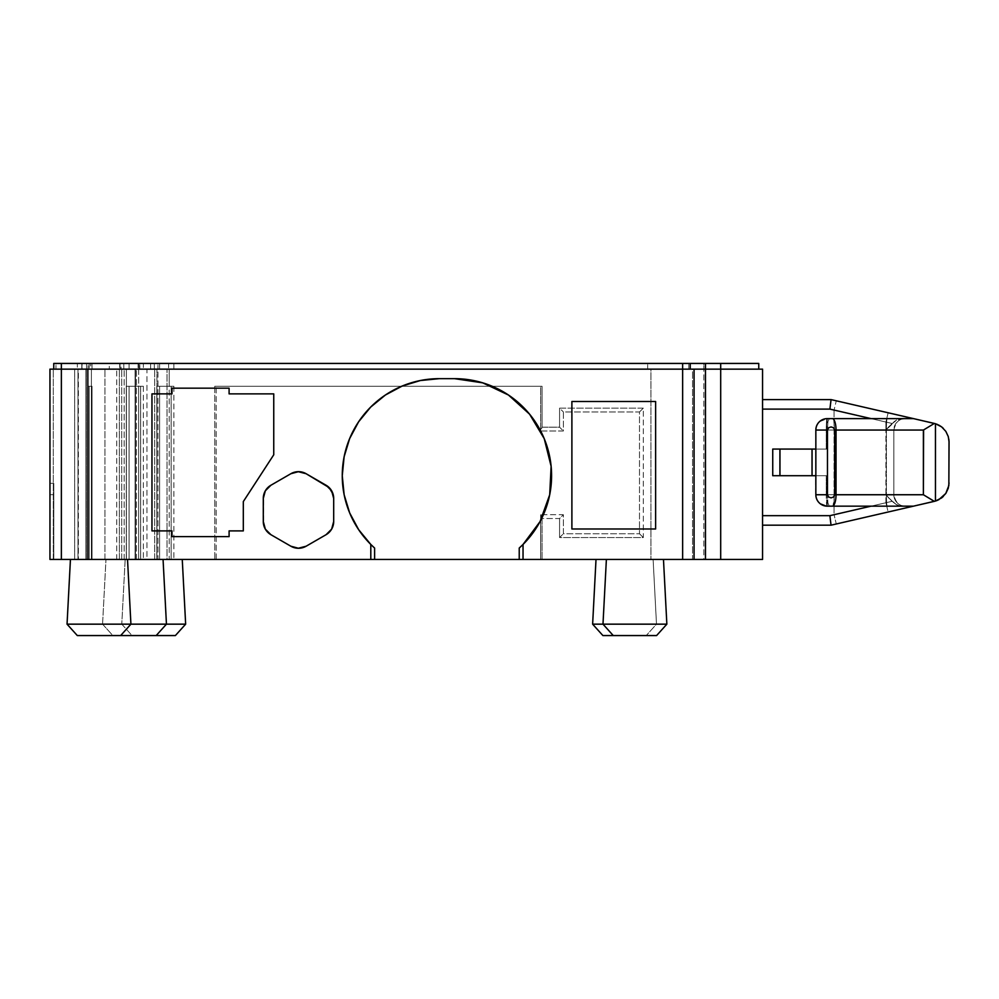 <?xml version="1.0" encoding="UTF-8"?>
<svg xmlns="http://www.w3.org/2000/svg" width="999" height="999" viewBox="0 0 999 999"><rect width="100%" height="100%" fill="white"/><g stroke="black" fill="none" stroke-linecap="round" stroke-linejoin="round"><path stroke-width="0.75" stroke-dasharray="5 3.75" d="M342.257 475.362A97.053 97.053 90 0 0 342.257 475.711L342.257 475.711A97.053 97.053 90 0 0 342.257 476.061M344.068 494.343A97.053 97.053 90 0 0 344.205 495.029M349.55 512.612A97.053 97.053 90 0 0 349.812 513.249M941.77 497.777L935.651 500.986L935.651 423.788L935.651 500.986L913.498 506.156L887.187 506.156L905.244 506.156A11.414 11.414 0 0 1 893.83 494.742L886.4 494.742A11.414 0.799 90 0 0 887.187 506.156L827.259 506.156C820.379 505.432 816.57 501.623 815.846 494.742L815.846 430.045L923.376 430.045L923.376 494.742L923.376 430.045L836.026 430.045L836.026 494.742L836.026 430.045L834.677 430.045L834.677 494.742L834.677 430.045L833.653 419.405A11.414 3.721 -90 0 1 836.026 430.045A11.414 3.721 90 0 0 833.653 419.405L832.966 418.618L826.947 418.618L905.206 418.618L896.602 419.98L888.848 426.623L885.913 430.045L893.83 430.045A11.414 11.414 0 0 1 905.244 418.618L832.966 418.618L913.498 418.618L934.302 423.426L931.742 424.987L934.34 423.439L913.498 418.618L887.187 418.618L905.244 418.618L896.602 419.98L901.96 418.618M919.005 504.895L913.498 506.156L832.966 506.156L833.653 505.382A11.414 3.721 90 0 0 836.026 494.742L923.376 494.742L827.459 494.742L827.459 430.045L815.846 430.045L815.846 449.075L815.846 430.045A11.414 11.414 0 0 1 827.259 418.618C820.379 419.355 816.57 423.151 815.846 430.045L815.846 449.075L826.598 449.075L826.598 430.045L826.598 449.075L772.751 449.075L826.598 449.075L815.971 449.075L815.846 430.045C816.57 423.151 820.379 419.355 827.259 418.618L905.244 418.618A11.414 11.414 0 0 0 893.83 430.045L886.4 430.045L886.4 494.742L893.83 494.742L893.83 430.045L885.913 430.045L885.913 494.742L893.83 494.742L893.83 430.045L893.83 494.742L886.4 494.742L886.4 430.045L826.26 430.045L826.26 449.075L780.182 449.075L780.182 475.711L826.26 475.711L826.26 494.742L886.4 494.742L886.4 430.045L893.83 430.045L893.83 494.742L885.913 494.742L885.913 430.045L892.057 423.464L871.116 418.618L892.057 423.464L885.913 422.04L885.913 430.045L893.83 430.045L886.4 430.045L886.4 494.742L826.598 494.742L826.598 475.711L780.182 475.711L780.182 449.075L772.739 449.075L812.037 449.075L812.037 475.711L815.521 475.711L815.846 494.742L815.846 430.045L815.846 494.742L815.846 430.045L815.521 449.075L812.037 449.075L812.037 475.711L779.907 475.711L779.907 449.075L779.907 475.711L772.739 475.711L780.182 475.711L772.739 475.711L780.182 475.711L780.182 449.075L780.182 475.711L826.598 475.711L826.598 494.742L815.971 494.742L815.971 475.711L826.598 475.711L815.846 475.711L815.846 494.742C816.57 501.623 820.379 505.432 827.259 506.156A11.414 11.414 -135 0 1 815.846 494.742L893.83 494.742L885.913 494.742L885.913 430.045L885.913 502.747L834.065 514.71L834.065 410.065L885.913 422.04L885.913 430.045L896.602 419.98L892.057 423.464L834.065 410.065L834.065 514.71L829.894 515.671L762.562 515.671L762.562 525.187L762.562 399.6L762.562 515.671L762.562 409.115L762.562 515.671L829.894 515.671L830.693 522.427L829.894 515.671L892.057 501.323L885.913 494.742L885.913 502.747L892.057 501.323L885.988 494.855L894.255 503.221L899.137 505.819L901.935 506.156L896.602 504.807L892.057 501.323L896.602 504.807L901.947 506.156M102.572 624.163L112.85 635.564L175.374 635.564L112.85 635.564L119.193 635.564L112.85 635.564L102.572 624.163L130.919 624.163L102.572 624.163L105.969 559.44L102.572 624.163L166.446 624.163L121.778 624.163L132.043 635.564L153.709 635.564L132.043 635.564L121.778 624.163L166.446 624.163L102.572 624.163M656.493 624.163L602.984 624.163L656.493 624.163L653.109 559.44L596.016 559.44L650.936 559.44L650.923 369.143L157.967 369.143L157.967 559.44L146.94 559.44L146.94 369.143L135.452 369.143L169.218 369.143L169.218 559.44L167.008 559.44L167.008 369.143L167.008 559.44L135.452 559.44L135.452 369.143L135.452 559.44L146.94 559.44L146.94 369.143L157.967 369.143L157.967 559.44L214.76 559.44L214.76 386.276L542.07 386.276L542.07 427.185L559.577 427.185L559.577 408.154L643.306 408.154L643.306 537.562L559.577 537.562L559.577 518.531L542.07 518.531L542.07 559.44L692.544 559.44L692.544 369.143L650.923 369.143L650.923 559.44L703.833 559.44L703.833 369.143L692.544 369.143L692.544 559.44L720.691 559.44L720.691 369.143L762.562 369.143L762.562 559.44L720.691 559.44L720.691 369.143L703.833 369.143L703.833 559.44L762.562 559.44L762.562 369.143L135.452 369.143L169.218 369.143L169.218 386.276L156.793 386.276L156.793 559.44L156.918 369.143L104.932 369.143L138.686 369.143L138.686 559.44L136.476 559.44L136.476 369.143L136.476 559.44L104.932 559.44L104.932 369.143L104.932 559.44L116.733 559.44L116.733 369.143L116.733 559.44L154.695 559.44L154.695 369.143L154.695 559.44L156.918 559.44L156.918 369.143L169.218 369.143L104.932 369.143L138.686 369.143L138.686 386.276L126.261 386.276L126.261 559.44L126.386 369.143L78.384 369.143L78.384 559.44L77.997 369.143L53.297 369.143L53.297 559.44L49.95 559.44L49.95 369.143L49.95 559.44L85.926 559.44L85.926 369.143L49.95 369.143L85.926 369.143L85.926 559.44L88.224 559.44L88.224 369.143L85.926 369.143L88.224 369.143L88.224 559.44L85.926 559.44L85.926 369.143L85.926 559.44L49.95 559.44L49.95 369.143L49.95 559.44L49.95 369.143L49.95 559.44L85.926 559.44L85.926 369.143L49.95 369.143L85.926 369.143L85.926 559.44L88.224 559.44L88.224 369.143L85.926 369.143L88.224 369.143L88.224 559.44L85.926 559.44L85.926 369.143L85.926 559.44L50.025 559.44L50.025 369.143L49.95 559.44L49.95 369.143L53.297 369.143L53.297 559.44L74.65 559.44L74.65 369.143L74.65 559.44L77.997 559.44L77.997 369.143L77.997 559.44L77.997 369.143L87.437 369.143L87.437 559.44L77.997 559.44L91.396 559.44L91.396 369.143L135.09 369.143L87.437 369.143L87.437 559.44L119.368 559.44L119.368 369.143L119.368 559.44L135.09 559.44L135.09 369.143L135.09 559.44L135.09 369.143L135.09 559.44L121.691 559.44L121.691 369.143L121.691 559.44L91.396 559.44L91.396 369.143L77.997 369.143L77.997 559.44L77.997 369.143L77.997 559.44L77.997 369.143L78.384 559.44L86.276 559.44L86.276 369.143L86.276 559.44L124.163 559.44L124.163 369.143L124.163 559.44L126.386 559.44L126.386 369.143L138.686 369.143L49.95 369.143L88.224 369.143L88.224 386.276L88.224 369.143L88.224 386.276L88.224 369.143L49.95 369.143L88.224 369.143L49.95 369.143L49.95 559.44L653.109 559.44L596.016 559.44L653.109 559.44L656.493 624.163L592.632 624.163L656.493 624.163L646.228 635.564L656.493 624.163M613.261 635.564L656.593 635.564L613.261 635.564M125.162 559.44L121.778 624.163L125.162 559.44L182.255 559.44L125.162 559.44M163.062 559.44L105.969 559.44L163.062 559.44M663.473 559.44L606.381 559.44L663.473 559.44M127.522 559.44L70.442 559.44L127.522 559.44M229.096 393.881L273.751 393.881L229.096 393.881M229.096 530.894L243.306 530.894L229.096 530.894M690.247 363.436L690.247 369.143L758.753 369.143L758.753 363.436L720.691 363.436L720.691 369.143L720.691 363.436L703.833 363.436L703.833 369.143L688.786 369.143L688.786 363.436L647.664 363.436L647.664 369.143L647.664 363.436L157.967 363.436L157.967 369.143L157.967 363.436L150.612 363.436L150.612 369.143L150.612 363.436L139.835 363.436L139.835 369.143L139.835 363.436L168.606 363.436L168.606 369.143L168.606 363.436L173.888 363.436L173.888 369.143L173.888 363.436L159.603 363.436L159.603 369.143L159.603 363.436L154.333 363.436L154.333 369.143L154.333 363.436L119.705 363.436L119.705 369.143L119.705 363.436L109.303 363.436L109.303 369.143L109.303 363.436L138.074 363.436L138.074 369.143L138.074 363.436L143.357 363.436L143.357 369.143L143.357 363.436L129.071 363.436L129.071 369.143L129.071 363.436L123.801 363.436L123.801 369.143L123.801 363.436L89.248 363.436L89.248 369.143L89.248 363.436L82.068 363.436L82.068 369.143L81.806 363.436L81.806 369.143L81.806 363.436L81.806 369.143L90.734 369.143L90.734 363.436L90.734 369.143L121.029 369.143L121.029 363.436L138.898 363.436L138.898 369.143L138.898 363.436L138.898 369.143L138.898 363.436L120.017 363.436L120.017 369.143L88.099 369.143L88.099 363.436L120.017 363.436L120.017 369.143L138.898 369.143L121.029 369.143L121.029 363.436L81.806 363.436L81.806 369.143L81.806 363.436L88.099 363.436L88.099 369.143L81.806 369.143L81.806 363.436L81.806 369.143L77.348 369.143L77.348 363.436L55.981 363.436L55.981 369.143L55.981 363.436L53.759 363.436L53.759 369.143L53.821 363.436L53.821 369.143L86.563 369.143L86.563 363.436L86.563 369.143L92.033 369.143L92.033 363.436L92.033 369.143L92.033 363.436L86.563 363.436L92.033 363.436L92.033 369.143L86.563 369.143L86.563 363.436L86.563 369.143L53.759 369.143L53.759 363.436L86.563 363.436L53.759 363.436L53.759 369.143L53.759 363.436L53.759 369.143L86.563 369.143L86.563 363.436L86.563 369.143L92.033 369.143L92.033 363.436L92.033 369.143L92.033 363.436L86.563 363.436L92.033 363.436L92.033 369.143L86.563 369.143L86.563 363.436L86.563 369.143L53.759 369.143L53.759 363.436L86.563 363.436L53.759 363.436L53.759 369.143L53.759 363.436L758.753 363.436L758.753 369.143L53.759 369.143L720.691 369.143L703.833 369.143L703.833 363.436L688.786 363.436L688.786 369.143L81.806 369.143L81.806 363.436L77.348 363.436L77.348 369.143L53.759 369.143L690.247 369.143L690.247 363.436L699.65 363.436M88.224 386.276L88.224 559.44L92.033 559.44L49.95 559.44L89.211 559.44L89.211 386.276L88.224 386.276L89.211 386.276L89.211 559.44L88.224 559.44L88.224 386.276L88.224 559.44L89.211 559.44L89.211 386.276L88.224 386.276L89.211 386.276L89.211 559.44L88.224 559.44L88.224 386.276L92.033 386.276L88.224 386.276M694.055 369.143L694.055 559.44L694.055 369.143L701.098 369.143M934.34 501.348L930.131 498.751L934.34 501.348M827.259 506.156C820.366 505.444 816.558 501.635 815.846 494.742L815.846 430.045C816.558 423.151 820.366 419.343 827.259 418.618A11.414 11.414 -90.1 0 0 815.846 430.045L815.634 449.075L815.521 430.045L816.395 425.661L818.88 421.965L827.259 418.618A11.414 11.414 0 0 0 815.846 430.045A11.414 11.414 90.1 0 1 827.259 418.618L829.307 418.618L827.896 421.94L827.459 430.045L827.896 421.94L829.307 418.618L832.966 418.618L833.653 419.405L834.677 430.045L827.459 430.045L827.459 494.742L815.846 494.742L836.026 494.742A11.414 3.721 -90 0 1 833.653 505.382L834.677 494.742L832.966 506.156L829.307 506.156L827.896 502.847L827.459 494.742L827.896 502.847L829.307 506.156L827.259 506.156A11.414 11.414 180 0 1 815.846 494.742A11.414 11.414 45 0 0 827.259 506.156L818.88 502.822L816.395 499.125L815.521 494.742L815.521 475.711L815.634 494.742L826.26 494.742L826.26 475.711L815.634 475.711L815.846 494.742A11.414 11.414 -0 0 0 827.259 506.156L827.397 506.156A11.414 0.799 90 0 1 826.598 494.742L827.397 506.156C820.454 505.482 816.658 501.673 815.971 494.742A11.414 11.414 -90 0 0 827.397 506.156L887.187 506.156A11.414 0.799 90 0 1 886.4 494.742A11.414 0.799 -90 0 0 887.187 506.156A11.414 0.799 -90 0 1 886.4 494.742L815.521 494.742L816.395 499.125L818.88 502.822L822.577 505.294L827.047 506.156A11.414 11.414 -90 0 1 815.634 494.742C816.308 501.673 820.117 505.482 827.047 506.156L826.26 494.742A11.414 0.799 90 0 0 827.047 506.156L905.181 506.156M815.634 449.075L826.26 449.075L826.26 430.045L815.634 430.045L815.634 449.075L772.751 449.075L815.634 449.075M815.559 449.075L815.559 475.711M826.598 430.045L886.4 430.045L826.598 430.045A11.414 0.799 90 0 1 827.397 418.618A11.414 11.414 -90 0 0 815.971 430.045C816.658 423.101 820.454 419.305 827.397 418.618L826.598 430.045M151.96 530.894L151.96 393.881L172.003 393.881L151.96 393.881L151.96 530.894L172.003 530.894L172.003 536.613L229.096 536.613M49.987 559.44L85.926 559.44L49.987 559.44L53.796 559.44L53.796 494.742L49.987 494.742L49.987 559.44M701.098 559.44L694.055 559.44M172.003 388.174L172.003 393.881L172.003 388.174L229.096 388.174M156.793 559.44L156.918 386.276L156.793 559.44M171.166 559.44L169.218 559.44L169.218 386.276L171.166 386.276L171.166 559.44L156.88 559.44L156.793 386.276L173.888 386.276L156.918 386.276L159.603 386.276L159.603 559.44L159.603 386.276L173.888 386.276L173.888 559.44L173.888 386.276L171.166 386.276L171.166 559.44M126.261 559.44L126.386 386.276L126.261 559.44M140.634 559.44L138.686 559.44L138.686 386.276L140.634 386.276L140.634 559.44L126.349 559.44L126.261 386.276L143.357 386.276L126.386 386.276L129.071 386.276L129.071 559.44L129.071 386.276L143.357 386.276L143.357 559.44L143.357 386.276L140.634 386.276L140.634 559.44M542.07 559.44L542.07 518.531L540.684 514.722L540.684 559.44L542.07 559.44M130.919 624.163L67.045 624.163L130.919 624.163M77.31 635.564L120.654 635.564L77.31 635.564M666.857 624.163L602.984 624.163L666.857 624.163M185.652 624.163L121.778 624.163L185.652 624.163M214.76 386.276L214.76 559.44L216.146 559.44L216.146 386.276L214.76 386.276L542.07 386.276L540.684 386.276L540.684 430.994L542.07 427.185L542.07 386.276L214.76 386.276M540.684 514.722L542.07 518.531L559.577 518.531L563.386 514.722L540.684 514.722L540.684 559.44L216.146 559.44L216.146 386.276L540.684 386.276L540.684 430.994L563.386 430.994L563.386 411.963L639.497 411.963L639.497 533.753L563.386 533.753L563.386 514.722L559.577 518.531L559.577 537.562L563.386 533.753L559.577 537.562L643.306 537.562L639.497 533.753L643.306 537.562L643.306 408.154L639.497 411.963L643.306 408.154L559.577 408.154L563.386 411.963L559.577 408.154L559.577 427.185L563.386 430.994L559.577 427.185L542.07 427.185L540.684 430.994L563.386 430.994L563.386 411.963L639.497 411.963L639.497 533.753L563.386 533.753L563.386 514.722L540.684 514.722M263.286 498.326A15.222 15.222 90 0 0 263.286 498.426L263.811 525.437L265.322 529.108L270.904 534.69A15.222 15.222 90 0 1 270.841 534.652M270.841 485.277A15.222 15.222 90 0 1 270.904 485.252L267.744 487.662L263.811 494.493L263.286 521.503A15.222 15.222 90 0 0 263.286 521.603M298.501 471.665L290.884 473.713A15.222 15.222 90 0 1 290.946 473.676M298.489 548.264L290.884 546.228A15.222 15.222 90 0 0 290.946 546.253M172.003 530.894L172.003 536.613M49.95 559.44L49.95 494.742L53.759 494.742L53.759 559.44L49.95 559.44M49.962 483.329L53.784 483.329L49.962 483.329L53.759 483.329L53.759 494.742L49.95 494.742L49.962 483.329M53.784 483.329L49.987 483.329L49.987 494.742L53.796 494.742L53.784 483.329L53.759 559.44L53.784 483.329M871.116 506.156L892.057 501.323L871.116 506.156M815.846 449.075L815.846 475.711M949.05 482.817L949.05 441.97L949.05 482.817L948.263 488.211M938.498 424.937L941.607 426.873M943.281 428.321L945.753 431.256M948.201 436.363L948.85 439.235M945.828 493.406L943.281 496.466M941.62 497.902L935.651 500.986M762.562 409.115L829.894 409.115L834.065 410.065L829.894 409.115L762.562 409.115L762.562 399.6L831.068 399.6L913.498 418.618L888.136 412.774L885.913 422.04L888.136 412.774L836.288 400.799L834.065 410.065L836.288 400.799L831.068 399.6L762.562 399.6L762.562 409.115M762.562 525.187L831.068 525.187L762.562 525.187L762.562 515.671L762.562 525.187M812.037 475.711L772.751 475.711L812.037 475.711M885.988 429.932L894.267 421.566L896.602 419.98L901.935 418.618M913.498 506.156L831.068 525.187L836.288 523.988L834.065 514.71L836.288 523.988L888.136 512.012L885.913 502.747L888.136 512.012L913.498 506.156M940.059 425.799L937.312 424.388M948.251 436.501L949.05 441.97M827.259 418.618L887.187 418.618A11.414 0.799 -90 0 0 886.4 430.045A11.414 0.799 90 0 1 887.187 418.618L826.947 418.618L822.577 419.493L818.88 421.965L816.395 425.661L815.634 430.045A11.414 11.414 -90 0 1 827.047 418.618A11.414 11.414 90 0 0 815.634 430.045L826.26 430.045A11.414 0.799 -90 0 1 827.047 418.618A11.414 0.799 90 0 0 826.26 430.045L886.4 430.045A11.414 0.799 -90 0 1 887.187 418.618A11.414 0.799 90 0 0 886.4 430.045L885.913 430.045M893.83 494.742L885.913 494.742L888.848 498.164L896.602 504.807L905.244 506.156A11.414 11.414 0 0 1 893.83 494.742C895.778 502.834 899.575 506.643 905.244 506.156M830.693 402.385L829.894 409.115L830.693 402.36M508.491 395.042A97.053 97.053 90 0 0 454.533 378.658L439.31 378.658A97.053 97.053 90 0 0 439.298 378.658L420.379 380.532L402.172 386.051L385.389 395.017L370.679 407.093L358.616 421.79L349.65 438.573L344.118 456.78L342.257 475.711L344.393 495.966M349.775 438.261A97.053 97.053 90 0 0 349.513 438.886M344.193 456.443A97.053 97.053 90 0 0 344.056 457.117M519.23 548.051L524.45 543.031M529.095 537.824L529.62 537.2M537.574 525.936L538.011 525.212M539.41 522.764L540.971 519.842M544.168 512.924L544.505 512.087M548.738 499.05L548.951 498.151M549.462 495.916L550.049 492.894M551.173 484.64L551.248 483.716M551.423 470.029L551.361 469.105M551.223 467.295L550.936 464.523M549.462 455.544L549.263 454.645M545.354 441.508L545.029 440.659M544.53 439.398L543.593 437.162M539.185 428.246L538.748 427.485M531.081 416.046L530.569 415.409M529.982 414.672L528.721 413.136M508.828 395.267L507.579 394.443M482.904 382.904L482.18 382.679M345.791 501.66L350.212 514.21M353.596 521.228L359.852 531.431M364.935 538.061L374.613 548.051M89.211 559.44L89.211 386.276L92.033 386.276L92.033 559.44L89.211 559.44L92.033 559.44L92.033 386.276L92.033 559.44L92.033 386.276L89.211 386.276L89.211 559.44L89.211 386.276L92.033 386.276L92.033 559.44L89.211 559.44L92.033 559.44L92.033 386.276L92.033 559.44L92.033 386.276L89.211 386.276L89.211 559.44M571.89 401.498L571.89 528.995L655.619 528.995L655.619 401.498L571.89 401.498M772.739 475.711L772.739 449.075M893.83 430.045C895.778 421.94 899.575 418.144 905.244 418.618"/><path stroke-width="1.5" d="M342.257 476.061A97.053 97.053 90 0 0 344.068 494.343M344.205 495.029A97.053 97.053 90 0 0 349.55 512.612M349.812 513.249A97.053 97.053 90 0 0 358.504 529.47M358.866 529.994A97.053 97.053 90 0 0 370.592 544.243M694.055 559.44L682.642 559.44L694.055 559.44L694.055 369.143L705.469 369.143L705.469 559.44L694.055 559.44L694.055 369.143L682.642 369.143L682.642 559.44L370.804 559.44L370.804 544.455A97.053 97.053 90 0 0 374.613 548.051L370.804 544.455A97.053 97.053 -90 0 1 342.257 475.711L344.131 494.692L349.675 512.924L358.691 529.732L370.804 544.455L370.804 559.44L61.364 559.44L61.364 369.143L682.642 369.143L682.642 559.44L523.039 559.44L523.039 544.455L540.059 521.59L549.7 494.767L551.123 466.308L544.23 438.648L529.595 414.198L508.491 395.042L482.729 382.842L454.533 378.658L439.31 378.658L420.379 380.532L402.172 386.051L385.389 395.017L370.679 407.093L358.616 421.79L349.65 438.573L344.118 456.78L342.257 475.711A97.053 97.053 -90 0 1 439.31 378.658L454.533 378.658L439.31 378.658A97.053 97.053 90 0 0 420.529 380.494M67.045 624.163L77.31 635.564L120.654 635.564L130.919 624.163L67.045 624.163L166.446 624.163L130.919 624.163L127.522 559.44L130.919 624.163L120.654 635.564L156.181 635.564L166.446 624.163L185.652 624.163L166.446 624.163L163.062 559.44L166.446 624.163L156.181 635.564L175.374 635.564L185.652 624.163L182.255 559.44L185.652 624.163L175.374 635.564L77.31 635.564L67.045 624.163L70.442 559.44L67.045 624.163M592.632 624.163L602.897 635.564L656.593 635.564L666.857 624.163L592.632 624.163L602.984 624.163L613.261 635.564L602.897 635.564L592.632 624.163L596.016 559.44L592.632 624.163M666.857 624.163L663.473 559.44L666.857 624.163L656.593 635.564L613.261 635.564L602.984 624.163L666.857 624.163M606.381 559.44L602.984 624.163L606.381 559.44M151.96 530.894L151.96 393.881L172.003 393.881L172.003 388.174L229.096 388.174L229.096 393.881L229.096 388.174L229.096 393.881L273.751 393.881L273.751 454.782L273.751 393.881L273.751 454.782L243.306 501.598L243.306 530.894L243.306 501.598L273.751 454.782L243.306 501.598L243.306 530.894L243.306 501.598L273.751 454.782L273.751 393.881L229.096 393.881L229.096 388.174L172.003 388.174L172.003 393.881L151.96 393.881L151.96 530.894L172.003 530.894L172.003 536.613L229.096 536.613L229.096 530.894L243.306 530.894L229.096 530.894L229.096 536.613L229.096 530.894L229.096 536.613L172.003 536.613L172.003 530.894L151.96 530.894L172.003 530.894M290.946 546.253A15.222 15.222 90 0 0 306.106 546.228L326.086 534.69A15.222 15.222 90 0 0 333.691 521.503L333.691 498.426L333.691 521.503A15.222 15.222 -90 0 1 326.086 534.69L306.106 546.228A15.222 15.222 -90 0 1 290.884 546.228L270.904 534.69A15.222 15.222 -90 0 1 263.286 521.503L263.286 498.426A15.222 15.222 -90 0 1 270.904 485.252L290.884 473.713A15.222 15.222 -90 0 1 306.106 473.713L326.086 485.252A15.222 15.222 -90 0 1 333.691 498.426L333.179 494.493L329.233 487.662L306.106 473.713L298.489 471.665L290.884 473.713L270.904 485.252L265.322 490.821L263.286 498.426L263.286 521.503L265.322 529.108L270.904 534.69L290.884 546.228L298.489 548.264L306.106 546.228L326.086 534.69L331.656 529.108L333.691 521.503L333.691 498.426A15.222 15.222 90 0 0 326.086 485.252L306.106 473.713A15.222 15.222 90 0 0 290.946 473.676M655.619 401.498L571.89 401.498L571.89 528.995L655.619 528.995L655.619 401.498L571.89 401.498L655.619 401.498L655.619 528.995L571.89 528.995L655.619 528.995L655.619 401.498M701.098 559.44L762.562 559.44L762.562 369.143L720.691 369.143L720.691 559.44L762.562 559.44L762.562 369.143L720.691 369.143L720.691 559.44L705.469 559.44L705.469 369.143L720.691 369.143L720.691 363.436L699.65 363.436M370.804 544.455L374.613 548.051L374.613 559.44L49.95 559.44L49.95 369.143L61.364 369.143L61.364 363.436L682.642 363.436L682.642 369.143L682.642 363.436L690.247 363.436L690.247 369.143L690.247 363.436L53.759 363.436L53.759 369.143L53.759 363.436L61.364 363.436L61.364 369.143L49.95 369.143L49.95 559.44L61.364 559.44L61.364 369.143L694.055 369.143M690.247 363.436L758.753 363.436L758.753 369.143L758.753 363.436L720.691 363.436L720.691 369.143L701.098 369.143M923.376 430.045L834.677 430.045L833.528 427.759L831.068 426.923L828.608 427.759L827.459 430.045L815.846 430.045L815.846 494.742L815.846 430.045L827.459 430.045L827.459 494.742L827.459 430.045L828.608 427.759L831.068 426.923L833.528 427.759L834.677 430.045L834.677 494.742L834.677 430.045L836.026 430.045L836.026 494.742L836.026 430.045L923.376 430.045L923.376 494.742L923.6 429.92M949.05 441.87L948.85 485.539L945.791 493.456L938.773 499.712L935.451 501.048L941.595 497.927L945.791 493.456L948.85 485.564L949.038 441.296L948.251 436.501L945.803 431.331L941.607 426.873L935.451 423.726L935.451 501.048L913.498 506.156L901.935 506.156L913.498 506.156L831.068 525.187L830.693 522.402L831.068 525.187L762.562 525.187L831.068 525.187L830.693 522.402L831.068 525.187L913.498 506.156L832.304 506.156A11.414 3.721 -90 0 0 836.026 494.742A11.414 3.721 90 0 1 832.304 506.156L827.259 506.156A11.414 11.414 -90 0 1 815.846 494.742A11.414 11.414 90 0 0 827.259 506.156L913.498 506.156L934.302 501.361L923.376 494.742L834.677 494.742L833.528 497.027L831.068 497.864L828.608 497.027L827.459 494.742L815.846 494.742L827.459 494.742L828.608 497.027L831.068 497.864L833.528 497.027L834.677 494.742L923.376 494.742L934.34 501.348L935.451 501.048L935.451 423.726L934.34 423.439L938.885 425.137M815.846 475.711L772.751 475.711L779.907 475.711L779.907 449.075L772.739 449.075L779.907 449.075L779.907 475.711L812.037 475.711L812.037 449.075L779.907 449.075L815.846 449.075M815.559 475.711L812.037 475.711L812.037 449.075L815.559 449.075M571.89 528.995L571.89 401.498L571.89 528.995M229.096 388.174L172.003 388.174M263.286 521.603A15.222 15.222 90 0 0 263.773 525.337M263.836 525.549A15.222 15.222 90 0 0 265.272 529.033M265.372 529.195A15.222 15.222 90 0 0 267.682 532.205M267.807 532.33A15.222 15.222 90 0 0 270.841 534.652M270.841 485.277A15.222 15.222 90 0 0 267.807 487.599M267.682 487.724A15.222 15.222 90 0 0 265.372 490.734M265.272 490.909A15.222 15.222 90 0 0 263.836 494.393M263.773 494.592A15.222 15.222 90 0 0 263.286 498.326M290.884 473.713L270.904 485.252L290.884 473.713M298.202 548.264L306.106 546.228L326.086 534.69L331.656 529.108L333.691 521.503L333.691 498.426L331.656 490.821L326.086 485.252L306.106 473.713L298.202 471.678M270.904 534.69L290.884 546.228L270.904 534.69M172.003 536.613L229.096 536.613M871.116 418.618L829.894 409.115L762.562 409.115L829.894 409.115L831.068 399.6L762.562 399.6L831.068 399.6L829.894 409.115L871.116 418.618M762.562 515.671L829.894 515.671L871.116 506.156L829.894 515.671L762.562 515.671M937.312 424.388L934.34 423.439L923.75 429.845L934.34 423.439L913.498 418.618L827.259 418.618A11.414 11.414 90 0 0 815.846 430.045A11.414 11.414 -90 0 1 827.259 418.618L832.304 418.618A11.414 3.721 90 0 1 836.026 430.045A11.414 3.721 -90 0 0 832.304 418.618L913.498 418.618L831.068 399.6L913.498 418.618L901.935 418.618L913.498 418.618L935.451 423.726L940.059 425.799M940.983 426.423L941.707 426.948M945.841 431.393L948.263 436.538L945.816 431.356L941.72 426.96L943.281 428.321M941.607 426.873L945.803 431.331L948.263 436.538L949.05 441.808L948.85 439.235M949.05 482.979L948.251 488.286L945.828 493.406M943.281 496.466L941.77 497.777M945.816 493.431L941.42 498.051M935.863 500.924L937.312 500.387M945.853 493.381L948.263 488.236M919.005 504.895L935.651 500.986M830.693 522.402L829.894 515.671L830.693 522.402M705.469 363.436L705.469 369.143L705.469 363.436M496.94 388.424L483.354 383.042L469.105 379.757L454.533 378.658A97.053 97.053 -90 0 1 523.039 544.455L519.23 548.051L523.039 544.455L523.039 559.44L519.23 559.44L519.23 548.051A97.053 97.053 90 0 0 508.491 395.042M420.217 380.557A97.053 97.053 90 0 0 402.36 385.976M401.973 386.126A97.053 97.053 90 0 0 385.614 394.867M385.177 395.167A97.053 97.053 90 0 0 370.891 406.88M370.467 407.305A97.053 97.053 90 0 0 358.791 421.541M358.441 422.053A97.053 97.053 90 0 0 349.775 438.261M349.513 438.886A97.053 97.053 90 0 0 344.193 456.443M344.056 457.117A97.053 97.053 90 0 0 342.257 475.362M374.613 548.051L374.613 559.44L519.23 559.44L519.23 548.051M524.45 543.031L529.095 537.824M529.358 537.512L537.799 525.574M538.011 525.212L539.41 522.764M540.971 519.842L544.168 512.924M544.343 512.512L548.851 498.601M548.951 498.151L549.462 495.916M550.049 492.894L551.173 484.64M551.211 484.178L551.386 469.567M551.361 469.105L551.223 467.295M550.936 464.523L549.462 455.544M549.363 455.094L545.192 441.083M545.029 440.659L544.53 439.398M543.593 437.162L539.185 428.246M538.961 427.859L530.819 415.721M530.569 415.409L529.982 414.672M528.721 413.136L521.228 405.207M520.954 404.945L509.565 395.779M507.579 394.443L497.215 388.561M344.28 495.392L345.791 501.66M350.212 514.21L353.596 521.228M359.852 531.431L364.935 538.061M772.739 475.711L772.739 449.075"/></g></svg>
